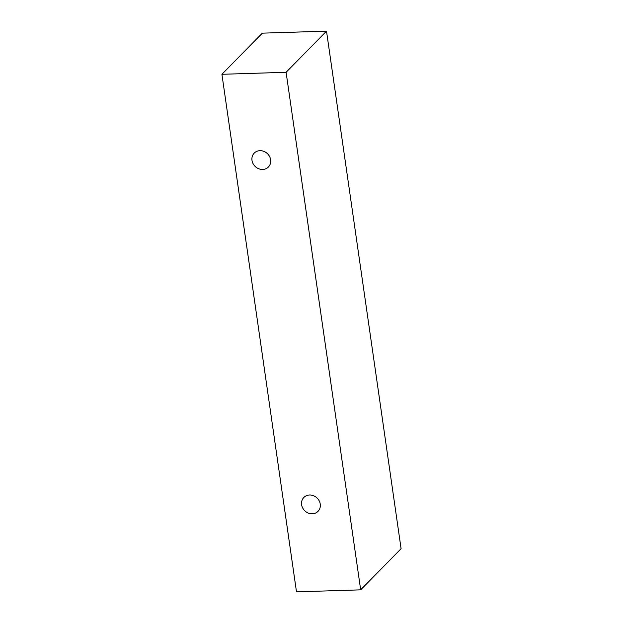 <?xml version="1.0" encoding="UTF-8"?>
<svg xmlns="http://www.w3.org/2000/svg" width="623" height="623" viewBox="0 0 623 623"><rect width="100%" height="100%" fill="white"/><g stroke="black" fill="none" stroke-linecap="round" stroke-linejoin="round"><path stroke-width="0.93" d="M320.245 504.116A9.921 8.854 44.5 0 1 318.01 511.358A9.921 8.854 44.5 0 1 312.287 513.796A9.921 8.854 44.5 0 1 302.661 507.924A9.921 8.854 44.5 0 1 303.853 497.45A9.921 8.854 44.5 0 1 313.603 495.752A9.921 8.854 44.5 0 1 320.245 504.116M262.665 169.456A9.921 8.854 44.5 0 1 253.039 163.584A9.921 8.854 44.5 0 1 254.231 153.11A9.921 8.854 44.5 0 1 263.981 151.412A9.921 8.854 44.5 0 1 270.631 159.768A9.921 8.854 44.5 0 1 268.388 167.019A9.921 8.854 44.5 0 1 262.665 169.456M296.493 591.85L221.913 74.293L286.097 72.291L360.678 589.849L296.493 591.85M221.913 74.293L262.322 33.151L326.507 31.15L401.087 548.707L360.678 589.849M326.507 31.15L286.097 72.291"/></g></svg>
